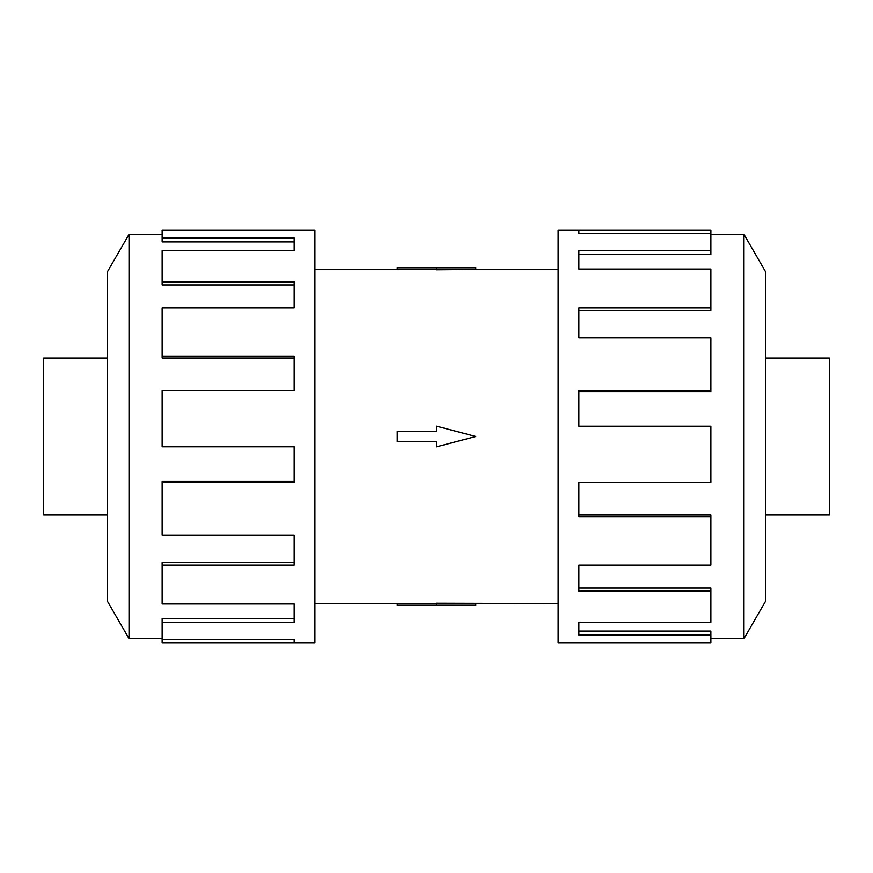 <?xml version="1.0" encoding="UTF-8"?>
<svg xmlns="http://www.w3.org/2000/svg" width="873" height="873" viewBox="0 0 873 873"><rect width="100%" height="100%" fill="white"/><g stroke="black" fill="none" stroke-linecap="round" stroke-linejoin="round"><path stroke-width="1.31" d="M314.869 269.441L397.215 269.441M397.215 603.559L314.869 603.559M558.131 603.559L436.5 603.243L436.5 605.229L397.215 605.229L397.215 603.483L436.5 603.483M436.5 269.517L397.215 269.517L397.215 267.771L475.785 267.771L475.785 269.441L558.131 269.441M475.785 269.441L436.5 269.757L436.5 267.771M107.575 358.006L43.65 358.006L43.65 514.994L107.575 514.994M765.425 358.006L829.35 358.006L829.35 514.994L765.425 514.994M162.127 638.621L129.008 638.621L107.575 601.497L107.575 271.503L129.008 234.379L162.127 234.379M129.008 638.621L129.008 234.379M162.127 237.958L294.136 237.958L294.136 250.682L294.136 241.93L162.127 241.93L162.127 230.254L314.869 230.254L314.869 642.746L162.127 642.746L162.127 639.614L294.136 639.614L294.136 642.746L294.136 639.614M294.136 250.682L162.127 250.682L162.127 281.859L294.136 281.859L294.136 307.907L162.127 307.907L162.127 356.391L294.136 356.391L294.136 390.602L162.127 390.602L162.127 446.78L294.136 446.78L294.136 482.398L162.127 482.398L162.127 535.138L294.136 535.138L294.136 565.093L162.127 565.093L162.127 603.963L294.136 603.963L294.136 622.318L162.127 622.318L162.127 639.614M162.127 622.318L162.127 618.608L294.136 618.608L294.136 603.963M162.127 565.093L162.127 562.518L294.136 562.518L294.136 535.138M162.127 482.398L162.127 481.481L294.136 481.481L294.136 446.78M294.136 390.602L294.136 357.985L162.127 357.985L162.127 356.391M294.136 307.907L294.136 284.958L162.127 284.958L162.127 281.859M710.873 638.621L743.992 638.621L765.425 601.497L765.425 271.503L743.992 234.379L710.873 234.379M578.864 233.386L578.864 230.254L710.873 230.254L710.873 233.386L578.864 233.386L578.864 230.254L558.131 230.254L558.131 642.746L710.873 642.746L710.873 635.042L578.864 635.042L578.864 622.318L578.864 631.07L710.873 631.07L710.873 635.042M578.864 622.318L710.873 622.318L710.873 591.141L578.864 591.141L578.864 565.093L578.864 588.042L710.873 588.042L710.873 591.141M578.864 565.093L710.873 565.093L710.873 516.609L578.864 516.609L578.864 482.398L578.864 515.015L710.873 515.015L710.873 516.609M578.864 482.398L710.873 482.398L710.873 426.22L578.864 426.22L578.864 390.602L710.873 390.602L710.873 391.519L578.864 391.519L578.864 426.22M710.873 390.602L710.873 337.862L578.864 337.862L578.864 307.907L710.873 307.907L710.873 310.482L578.864 310.482L578.864 337.862M710.873 307.907L710.873 269.037L578.864 269.037L578.864 250.682L710.873 250.682L710.873 254.392L578.864 254.392L578.864 269.037M710.873 250.682L710.873 233.386M743.992 234.379L743.992 638.621M436.5 605.229L475.785 605.229L475.785 603.559M436.5 441.673L436.5 446.845L475.785 436.5L436.5 426.155L436.5 431.327L397.215 431.327L397.215 441.673L436.5 441.673"/></g></svg>

